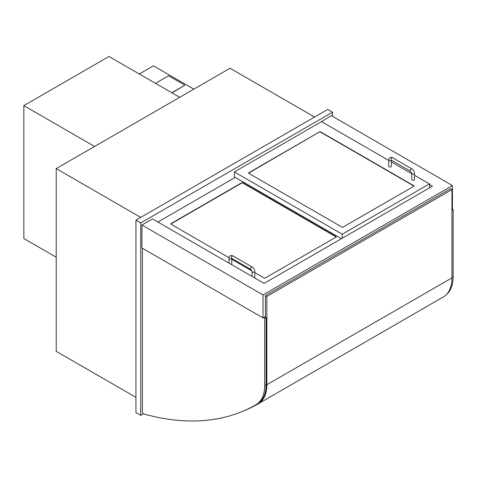 <?xml version="1.0" encoding="UTF-8"?>
<svg xmlns="http://www.w3.org/2000/svg" width="477" height="477" viewBox="0 0 477 477"><rect width="100%" height="100%" fill="white"/><g stroke="black" fill="none" stroke-linecap="round" stroke-linejoin="round"><path stroke-width="0.72" d="M135.939 397.359L56.22 351.334L56.22 168.608L230.051 68.247L314.564 117.044M56.22 168.608L140.733 217.399M140.733 415.354L135.939 412.587L135.939 220.171L327.753 109.43L332.547 112.196L140.733 222.938L140.733 415.354L143.41 413.809M332.547 116.352L332.547 112.196M135.939 220.171L140.733 222.938M429.413 184.456L432.412 186.185L264.097 283.362L152.485 218.925L141.937 225.013L141.937 247.992L263.018 317.903L265.415 316.513M451.952 210.202L453.15 209.51L451.952 208.819L452.429 208.544L452.429 185.565L331.348 115.655L321.039 121.885M141.937 225.013L263.018 294.923L263.018 317.903M452.429 185.565L263.018 294.923M453.15 209.51L453.15 276.785A41.708 24.077 60 0 1 446.341 294.619M263.495 317.622L264.693 318.314L264.693 385.589A41.708 24.077 60 0 1 256.077 404.675A346.541 200.078 60 0 1 255.922 404.758A346.541 200.078 60 0 1 143.613 413.893A1.353 0.781 60 0 1 142.414 412.134L142.414 248.273M264.693 318.314L266.13 317.485L264.932 316.794M257.216 404.019A346.541 200.078 -120 0 0 257.365 403.93A346.541 200.078 -120 0 0 257.514 403.846A41.708 24.077 -120 0 0 266.13 384.76L266.13 317.485M243.783 410.852A346.541 200.078 -120 0 0 258.188 403.852A41.708 24.077 -120 0 0 258.212 403.84A41.708 24.077 -120 0 0 266.852 384.742L266.852 296.426L451.952 189.56L450.515 188.731L265.415 295.597L265.415 317.068M266.852 296.426L265.415 295.597M451.952 189.56L451.952 277.876A41.708 24.077 60 0 1 443.312 296.974A41.708 24.077 60 0 1 443.288 296.986L258.242 403.822M229.085 257.747L170.945 224.184A0.68 0.394 180 0 1 170.945 223.63L241.797 182.727A0.68 0.394 180 0 1 242.757 182.727L336.023 236.574A0.68 0.394 180 0 1 336.023 237.129L265.176 278.031A0.68 0.394 180 0 1 264.216 278.031L254.784 272.588M251.975 270.966L231.762 259.297M235.203 177.396L157.881 222.038M319.602 131.855A0.68 0.394 180 0 1 320.562 131.855L413.827 185.702A0.68 0.394 180 0 1 413.827 186.257L342.975 227.159A0.68 0.394 180 0 1 342.021 227.159L248.75 173.312A0.68 0.394 180 0 1 248.75 172.757L319.602 131.855L248.75 173.038A0.68 0.394 0 0 0 248.595 173.175M429.413 187.914L429.413 183.901L414.465 175.274M411.752 173.706L391.45 161.983M388.737 160.415L321.516 121.611L234.362 171.929L342.259 234.219L429.413 183.901M342.259 238.238L342.259 234.219M234.362 171.929L234.362 176.913L341.419 238.721M336.178 236.991A0.68 0.394 0 0 0 336.023 236.848L242.757 183.001A0.68 0.394 0 0 0 241.797 183.001L170.945 223.91A0.68 0.394 0 0 0 170.79 224.047M413.982 186.119A0.68 0.394 0 0 0 413.827 185.976L320.562 132.129A0.68 0.394 0 0 0 319.602 132.129M231.762 258.373L231.762 264.33A1.353 0.781 180 0 1 231.655 264.634M254.676 277.924A1.353 0.781 0 0 0 254.784 277.62L254.784 271.526A1.353 0.781 0 0 1 253.424 272.307A1.353 0.781 0 0 1 252.071 271.526L250.83 269.38A1.353 0.781 -60 0 1 250.83 267.812A1.353 0.781 -60 0 1 252.184 267.031L233.003 255.958A1.353 0.781 -60 0 0 231.649 256.739A1.353 0.781 -60 0 0 231.649 258.307L231.649 258.17M388.737 160.093A1.353 0.781 180 0 0 389.572 160.815A1.353 0.781 180 0 0 391.051 160.648A1.353 0.781 180 0 0 391.432 160.218L391.45 166.181A1.353 0.781 180 0 1 390.091 166.968A1.353 0.781 180 0 1 388.737 166.181L388.737 160.093C389.017 157.547 390.335 156.784 392.69 157.809A1.353 0.781 -60 0 0 391.331 158.591A1.353 0.781 -60 0 0 391.331 160.159L391.331 160.028M411.752 173.384L411.752 179.471A1.353 0.781 0 0 0 413.112 180.258A1.353 0.781 0 0 0 414.465 179.471L414.465 173.384A1.353 0.781 0 0 1 413.112 174.165A1.353 0.781 0 0 1 411.752 173.384L410.512 171.231A1.353 0.781 -60 0 1 410.512 169.669A1.353 0.781 -60 0 1 411.872 168.882L392.69 157.809M179.698 97.314L108.965 56.477L23.85 105.62L94.583 146.457M56.22 257.198L23.85 238.512L23.85 105.62M193.841 89.151L153.445 65.826L139.296 73.989M172.024 92.884L184.855 85.204L168.548 75.789L155.484 83.332M171.786 92.747L184.855 85.204M453.15 276.785L451.952 277.483M264.693 385.589L266.13 384.76M256.077 404.675L257.514 403.846M451.952 277.876L266.852 384.742M231.744 258.361A1.353 0.781 180 0 1 231.369 258.79A1.353 0.781 180 0 1 229.89 258.963A1.353 0.781 180 0 1 229.049 258.236L229.049 263.131M257.365 403.93L255.922 404.758M443.312 296.974L258.212 403.84M229.049 258.236C229.336 255.69 230.647 254.933 233.003 255.958M250.83 269.38L231.649 258.307M252.184 267.031C253.788 268.104 254.652 269.6 254.784 271.526M252.071 276.421L252.071 271.526M410.512 171.231L391.331 160.159M411.872 168.882C413.476 169.955 414.34 171.458 414.465 173.384"/></g></svg>
